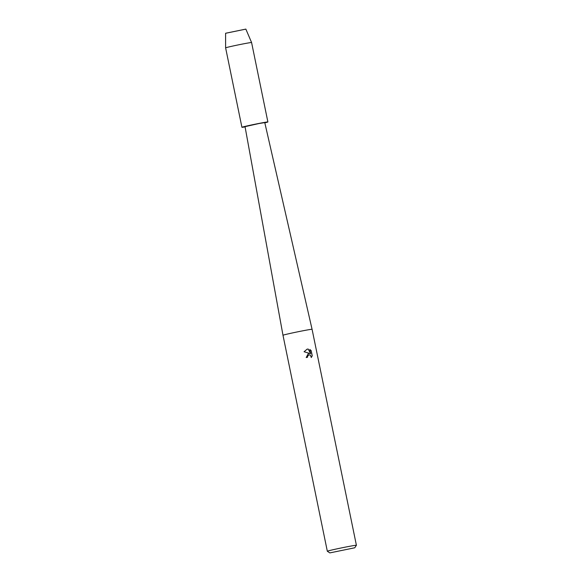 <?xml version="1.0" encoding="UTF-8"?>
<svg xmlns="http://www.w3.org/2000/svg" width="582" height="582" viewBox="0 0 582 582"><rect width="100%" height="100%" fill="white"/><g stroke="black" fill="none" stroke-linecap="round" stroke-linejoin="round"><path stroke-width="0.87" d="M225.62 33.276L245.837 29.122M312.076 329.303L264.774 122.606L259.055 123.515L245.037 126.65L282.99 335.276A14.848 0.415 -11.6 0 1 303.644 330.649A14.848 0.415 -11.6 0 1 312.076 329.303L356.402 545.269A14.848 0.415 -11.6 0 1 356.402 545.283L354.751 547.786L329.834 552.9L354.751 547.786M310.664 353.652L308.162 349.055L307.063 349.178L308.205 349.04L310.664 353.652L309.806 349.469L311.181 350.633L312.243 355.791L311.275 357.523L310.446 355.173L308.911 354.831L307.543 356.286L307.529 357.275A14.848 0.415 168.4 0 0 306.19 357.544L308.344 353.543L309.864 353.47L304.073 351.746M329.834 552.9L327.331 551.249A14.848 0.415 -11.6 0 1 327.324 551.241A14.848 0.415 -11.6 0 1 347.978 546.614A14.848 0.415 -11.6 0 1 356.402 545.269M307.485 357.29L307.5 356.3L308.867 354.845M311.283 357.479L312.192 355.806L311.181 350.633M308.511 353.492L309.864 353.47M311.137 350.648L309.813 349.513M304.08 351.746L307.078 349.171M245.08 126.891A13.255 0.371 -11.6 0 1 241.923 127.291L225.62 47.862A13.255 0.371 -11.6 0 1 225.612 47.862L225.598 33.254L245.851 29.1L251.584 42.53L267.887 121.965A13.255 0.371 -11.6 0 1 264.825 122.838M225.612 47.862A13.255 0.371 -11.6 0 1 244.062 43.737A13.255 0.371 -11.6 0 1 251.584 42.53M241.923 127.291A13.255 0.371 -11.6 0 1 260.365 123.166A13.255 0.371 -11.6 0 1 267.887 121.965M282.99 335.276L327.324 551.241"/></g></svg>
